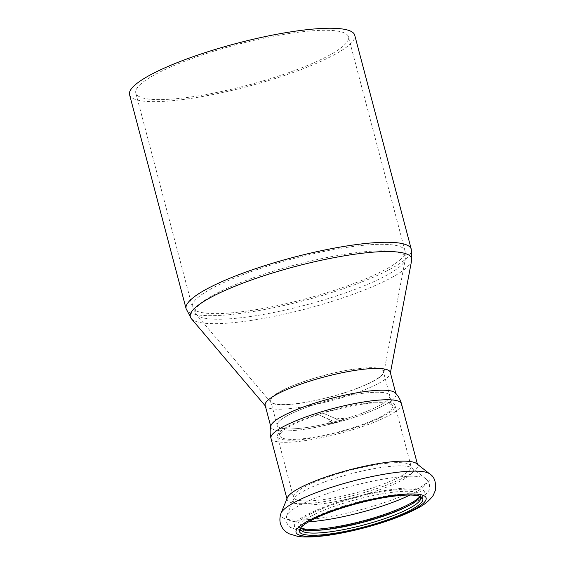 <?xml version="1.0" encoding="UTF-8"?>
<svg xmlns="http://www.w3.org/2000/svg" width="565" height="565" viewBox="0 0 565 565"><rect width="100%" height="100%" fill="white"/><g stroke="black" fill="none" stroke-linecap="round" stroke-linejoin="round"><path stroke-width="0.42" stroke-dasharray="2.83 2.12" d="M129.562 94.687A116.447 22.24 165.2 0 0 247.823 86.445A116.447 22.24 165.2 0 0 354.721 35.2M265.169 405.352A64.692 12.359 165.2 0 0 265.712 406.369A64.692 12.359 165.2 0 0 330.871 400.776A64.692 12.359 165.2 0 0 390.288 373.458A64.692 12.359 165.2 0 0 390.26 372.3M270.755 426.497L270.918 427.112A64.692 12.359 165.2 0 0 336.62 422.535A64.692 12.359 165.2 0 0 396.009 394.059L395.846 393.452M311.075 379.263A58.223 11.123 165.2 0 0 270.741 401.108A58.223 11.123 165.2 0 0 329.868 396.983A58.223 11.123 165.2 0 0 383.317 371.36A58.223 11.123 165.2 0 0 311.075 379.263M381.65 369.079A58.831 11.236 165.2 0 0 314.924 377.964A58.831 11.236 165.2 0 0 270.649 402.181A58.831 11.236 165.2 0 0 329.896 397.096A58.831 11.236 165.2 0 0 383.932 372.25A58.831 11.236 165.2 0 0 381.65 369.079M317.509 403.622A58.223 11.123 -14.8 0 1 389.751 395.712A58.223 11.123 -14.8 0 1 336.302 421.342A58.223 11.123 -14.8 0 1 277.175 425.459A58.223 11.123 -14.8 0 1 317.509 403.622M344.247 32.869A109.977 21.004 165.2 0 0 224.263 48.089A109.977 21.004 165.2 0 0 135.812 93.034A109.977 21.004 165.2 0 0 247.505 85.251A109.977 21.004 165.2 0 0 348.464 36.852A109.977 21.004 165.2 0 0 344.247 32.869M322.523 412.916A58.223 11.123 165.2 0 0 317.82 414.392L331.796 420.494A7.599 1.455 165.2 0 0 328.766 422.556A7.599 1.455 165.2 0 0 336.486 422.02A7.599 1.455 165.2 0 0 343.464 418.672A7.599 1.455 165.2 0 0 336.5 419.018L322.523 412.916L336.5 419.018M317.82 414.392L331.902 420.904A7.599 1.455 165.2 0 0 328.872 422.966A7.599 1.455 165.2 0 0 336.592 422.429A7.599 1.455 165.2 0 0 343.569 419.082A7.599 1.455 165.2 0 0 336.613 419.428M331.902 420.904L331.796 420.494M352.885 428.298A60.808 11.618 165.2 0 0 395.013 405.486A60.808 11.618 165.2 0 0 333.251 409.795A60.808 11.618 165.2 0 0 277.429 436.554A60.808 11.618 165.2 0 0 352.885 428.298M317.926 414.802A58.223 11.123 165.2 0 0 279.929 435.898A58.223 11.123 165.2 0 0 352.179 427.988A58.223 11.123 165.2 0 0 392.513 406.15A58.223 11.123 165.2 0 0 322.629 413.326M419.943 496.437A62.101 11.865 165.2 0 0 420 494.997A62.101 11.865 165.2 0 0 356.925 499.389A62.101 11.865 165.2 0 0 299.916 526.728A62.101 11.865 165.2 0 0 300.672 527.95M419.844 496.338A62.101 11.865 165.2 0 0 418.969 495.731A62.101 11.865 165.2 0 0 357.631 502.052A62.101 11.865 165.2 0 0 301.173 526.848A62.101 11.865 165.2 0 0 300.714 527.816M419.901 496.571A63.831 12.19 165.2 0 0 420.664 495.526A63.831 12.19 165.2 0 0 356.409 497.433A63.831 12.19 165.2 0 0 299.598 527.512A63.831 12.19 165.2 0 0 300.771 528.042M349.417 417.556A58.223 11.123 165.2 0 0 389.751 395.712A58.223 11.123 165.2 0 0 330.624 399.836A58.223 11.123 165.2 0 0 277.175 425.459A58.223 11.123 165.2 0 0 349.417 417.556M270.939 425.749A64.692 12.359 165.2 0 0 351.19 418.326A64.692 12.359 165.2 0 0 395.323 392.887M287.387 497.701A67.496 12.896 165.2 0 0 287.19 499.658A67.496 12.896 165.2 0 0 370.937 490.498A67.496 12.896 165.2 0 0 417.697 465.179A67.496 12.896 165.2 0 0 416.553 463.575M186.104 308.709A116.447 22.24 165.2 0 0 304.373 300.467A116.447 22.24 165.2 0 0 411.271 249.222M411.652 260.423A114.427 21.858 -14.8 0 1 306.555 308.744A114.427 21.858 -14.8 0 1 191.309 318.639M401.079 253.36A108.558 20.736 165.2 0 0 277.952 269.759A108.558 20.736 165.2 0 0 196.239 314.458A108.558 20.736 165.2 0 0 305.587 305.065A108.558 20.736 165.2 0 0 405.296 259.222A108.558 20.736 165.2 0 0 401.079 253.36M400.797 246.891A109.977 21.004 -14.8 0 1 405.013 250.874A109.977 21.004 -14.8 0 1 304.055 299.273A109.977 21.004 -14.8 0 1 192.361 307.056A109.977 21.004 -14.8 0 1 280.812 262.111A109.977 21.004 -14.8 0 1 400.797 246.891M377.964 517.272A67.277 12.854 165.2 0 0 404.399 488.209A67.277 12.854 165.2 0 0 296.208 522.187A67.277 12.854 165.2 0 0 377.964 517.272M409.964 495.046A72.666 13.878 165.2 0 0 425.883 478.838A72.666 13.878 165.2 0 0 353.309 485.702A72.666 13.878 165.2 0 0 286.815 515.577A72.666 13.878 165.2 0 0 308.667 521.806M370.245 492.857A62.065 11.858 165.2 0 0 412.196 468.095A62.065 11.858 165.2 0 0 350.208 473.964A62.065 11.858 165.2 0 0 293.419 499.481A62.065 11.858 165.2 0 0 370.245 492.857M368.945 489.071A60.808 11.618 165.2 0 0 411.073 466.259A60.808 11.618 165.2 0 0 349.311 470.567A60.808 11.618 165.2 0 0 293.482 497.327A60.808 11.618 165.2 0 0 368.945 489.071M270.967 438.263A67.496 12.896 165.2 0 0 354.721 429.096A67.496 12.896 165.2 0 0 401.475 403.784M281.031 513.204A77.709 14.845 165.2 0 0 377.222 504.912A77.709 14.845 165.2 0 0 429.746 473.915M390.288 373.458L390.401 372.844M265.712 406.369L265.31 405.896M392.513 406.15L383.317 371.36M279.929 435.898L270.741 401.108M270.649 402.181L196.239 314.458L192.361 307.056L135.812 93.034M383.932 372.25L405.296 259.222L405.013 250.874L348.464 36.852M343.569 419.082L343.464 418.672M328.872 422.966L328.766 422.556M299.916 526.728L300.615 529.384M420 494.997L420.706 497.659M419.442 497.532L420.664 495.526M301.654 528.656L299.598 527.512M395.013 405.486L411.073 466.259L412.196 468.095L425.883 478.838C431.646 482.983 429.068 491.282 428.489 491.041L423.891 496.55C420.501 499.396 415.868 502.243 409.978 505.096C401.256 509.333 390.69 513.401 378.289 517.307C358.267 523.515 339.487 527.675 321.951 529.801C311.626 531.029 303.412 531.093 297.303 529.998L290.579 527.477C290.198 527.971 283.856 522.025 286.815 515.577L293.419 499.481L293.482 497.327L277.429 436.554M286.949 498.761L287.19 499.658M417.464 464.282L417.697 465.179M301.173 526.848L299.959 528.861M418.969 495.731L421.017 496.875"/><path stroke-width="0.85" d="M411.271 249.222L354.721 35.2A116.447 22.24 165.2 0 0 350.251 30.983A116.447 22.24 165.2 0 0 223.21 47.1A116.447 22.24 165.2 0 0 129.562 94.687L186.104 308.709L191.309 318.639A114.427 21.858 -14.8 0 1 277.429 271.525A114.427 21.858 -14.8 0 1 407.21 254.243A114.427 21.858 -14.8 0 1 411.652 260.423L411.271 249.222A116.447 22.24 165.2 0 0 406.8 245.005A116.447 22.24 165.2 0 0 279.76 261.122A116.447 22.24 165.2 0 0 186.104 308.709M395.846 393.452L390.26 372.3A64.692 12.359 165.2 0 0 387.781 369.962A64.692 12.359 165.2 0 0 317.198 378.917A64.692 12.359 165.2 0 0 265.169 405.352L270.755 426.497M396.009 394.059A64.692 12.359 165.2 0 0 393.523 391.722A64.692 12.359 165.2 0 0 315.736 402.845A64.692 12.359 165.2 0 0 270.918 427.112M300.672 527.95A62.101 11.865 165.2 0 0 301.654 528.656A62.101 11.865 165.2 0 0 376.975 518.296A62.101 11.865 165.2 0 0 419.442 497.532A62.101 11.865 165.2 0 0 419.943 496.437M300.714 527.816A62.101 11.865 165.2 0 0 300.615 529.384A62.101 11.865 165.2 0 0 377.681 520.951A62.101 11.865 165.2 0 0 420.706 497.659A62.101 11.865 165.2 0 0 419.844 496.338M300.771 528.042A63.831 12.19 165.2 0 0 377.017 516.862A63.831 12.19 165.2 0 0 419.901 496.571M270.967 438.263A67.496 12.896 165.2 0 1 332.926 408.559A67.496 12.896 165.2 0 1 401.475 403.784C400.331 399.575 398.276 395.945 395.323 392.887A64.692 12.359 165.2 0 0 330.306 398.636A64.692 12.359 165.2 0 0 270.939 425.749C269.879 429.873 269.886 434.04 270.967 438.263L286.949 498.761M429.746 473.915L416.553 463.575A67.496 12.896 165.2 0 0 349.149 469.953A67.496 12.896 165.2 0 0 287.387 497.701L281.031 513.204C278.538 520.655 280.184 526.87 285.961 531.849L288.842 533.706L298.023 536.453C316.965 539.017 351.946 532.138 380.167 523.275C395.634 518.409 408.283 513.288 418.107 507.914C424.506 504.686 429.534 500.519 433.186 495.427L435.438 490.201C436.222 482.107 434.323 476.676 429.746 473.915A77.709 14.845 165.2 0 0 352.136 481.26A77.709 14.845 165.2 0 0 281.031 513.204M378.585 522.795A63.831 12.19 165.2 0 0 421.017 496.875A63.831 12.19 165.2 0 0 357.977 503.373A63.831 12.19 165.2 0 0 299.959 528.861A63.831 12.19 165.2 0 0 378.585 522.795M308.667 521.806A72.666 13.878 165.2 0 0 376.77 507.822A72.666 13.878 165.2 0 0 409.964 495.046M379.532 523.211A67.277 12.854 165.2 0 0 405.967 494.142A67.277 12.854 165.2 0 0 297.776 528.127A67.277 12.854 165.2 0 0 379.532 523.211M390.401 372.844L411.652 260.423M265.31 405.896L191.309 318.639M401.475 403.784L417.464 464.282"/></g></svg>

